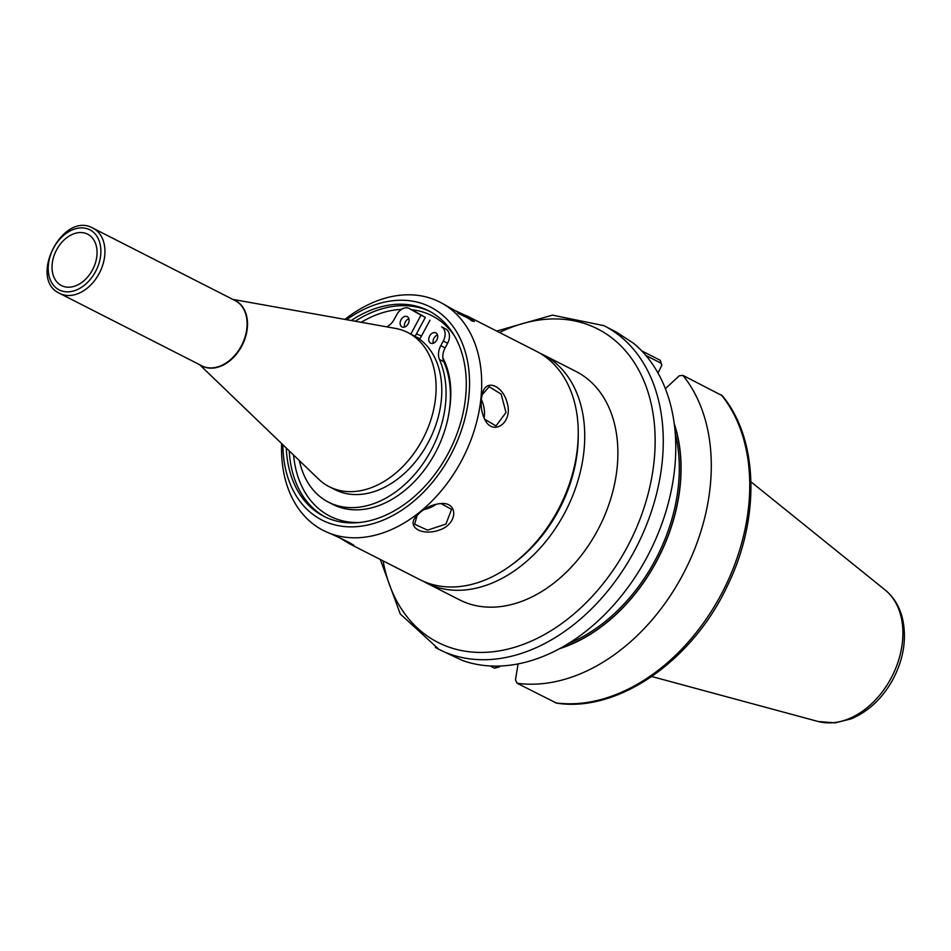 <?xml version="1.0" encoding="UTF-8"?>
<svg xmlns="http://www.w3.org/2000/svg" width="951" height="951" viewBox="0 0 951 951"><rect width="100%" height="100%" fill="white"/><g stroke="black" fill="none" stroke-linecap="round" stroke-linejoin="round"><path stroke-width="1.43" d="M60.876 285.252A28.839 20.553 -63 0 0 62.79 286.168A28.839 20.553 -63 0 0 92.865 269.204A28.839 20.553 -63 0 0 88.895 234.897A28.839 20.553 -63 0 0 88.205 234.481A28.839 20.553 -63 0 0 56.656 249.721A28.839 20.553 -63 0 0 60.876 285.252M542.843 354.568L575.997 371.461A128.183 91.379 117 0 1 578.577 372.84A128.183 91.379 117 0 1 598.298 528.97A128.183 91.379 117 0 1 459.63 599.891L426.476 582.999A128.183 91.379 -63 0 0 564.181 513.897A128.183 91.379 -63 0 0 545.41 355.959A128.183 91.379 -63 0 0 542.843 354.568L539.526 352.999M419.676 338.592L419.985 338.758A86.517 61.672 -63 0 0 419.676 338.592A86.517 61.672 -63 0 0 416.55 337.153M199.579 364.673L318.573 479.078A86.517 61.672 -63 0 0 327.56 485.806A86.517 61.672 -63 0 0 329.296 486.734L335.002 489.646A86.517 61.672 -63 0 0 428.592 441.775A86.517 61.672 -63 0 0 415.278 336.404A86.517 61.672 -63 0 0 413.542 335.465L407.836 332.565A86.517 61.672 -63 0 0 395.331 328.38L232.829 299.399M329.296 486.734A86.517 61.672 -63 0 0 422.886 438.875A86.517 61.672 -63 0 0 409.572 333.492A86.517 61.672 -63 0 0 407.836 332.565M517.094 683.246A181.677 129.514 -63 0 0 682.164 575.914A181.677 129.514 -63 0 0 682.877 375.36L722.249 395.699C758.589 439.077 760.36 518.45 727.634 585.352C692.792 660.636 617.96 712.917 556.466 703.11L517.094 683.246L515.49 679.941L518.081 663.905M665.379 388.674L679.252 375.8L682.877 375.36M559.58 648.665A154.181 109.912 -63 0 0 674.223 423.635M490.098 665.962L494.496 668.196L499.192 666.996L497.23 667.305L494.877 666.104M500.167 666.021L499.192 666.996M645.848 355.448L660.993 363.163L661.837 365.208L660.279 360.31L641.675 350.848M603.885 325.634L616.533 332.184L633.509 343.263A181.677 129.514 -63 0 1 646.644 557.821A181.677 129.514 -63 0 1 462.661 660.565L438.958 649.39A181.677 129.514 -63 0 0 634.139 551.437A181.677 129.514 -63 0 0 607.534 327.596A181.677 129.514 -63 0 0 603.885 325.634L552.448 315.138L496.695 331.067M661.837 365.208L657.997 372.994M281.651 443.582A128.183 91.379 -63 0 0 320.867 529.136A128.183 91.379 -63 0 0 323.447 530.515A128.183 91.379 -63 0 0 462.115 459.595A128.183 91.379 -63 0 0 442.381 303.464A128.183 91.379 -63 0 0 439.814 302.085A128.183 91.379 -63 0 0 344.916 319.393M442.845 303.702L474.335 321.569L469.521 317.289L450.738 308.564M439.814 302.085L442.833 303.702M340.125 538.1L350.337 544.21L419.997 579.694A128.183 91.379 -63 0 0 558.665 508.785A128.183 91.379 -63 0 0 538.932 352.655A128.183 91.379 -63 0 0 536.352 351.264L466.703 315.78M481.349 399.182C480.624 406.671 481.8 413.471 484.867 419.617C492.749 436.307 512.993 423.29 507.335 403.426C502.96 385.048 485.319 378.129 482.276 394.261L481.349 399.182M350.337 544.21L353.891 545.387C349.932 542.581 340.018 537.743 324.16 530.884L323.447 530.515M420.592 512.018L416.716 515.763C405.768 526.664 421.614 536.388 439.16 530.111C457.764 524.286 458.525 502.294 441.549 503.519C434.048 504.03 427.058 506.871 420.592 512.018M457.716 313.105L467.94 318.098L472.385 321.248M482.133 394.784L489.147 386.748L501.177 394.154L505.991 412.508L495.994 425.941L484.641 419.213M481.313 399.503A19.9 12.304 -99.9 0 1 484.332 416.3A19.9 12.304 -99.9 0 1 484.083 418.06M441.05 503.543L451.57 509.391L445.924 524.072L427.558 530.159L414.672 524.263L417.109 515.299M436.247 504.22A19.9 11.852 -22 0 1 423.956 509.593M282.899 444.783A119.529 85.21 -63 0 0 319.572 518.77A119.529 85.21 -63 0 0 450.382 455.612A119.529 85.21 -63 0 0 432.871 308.326A119.529 85.21 -63 0 0 346.616 319.702M286.275 448.016A115.344 82.238 -63 0 0 321.545 515.085A115.344 82.238 -63 0 0 323.863 516.334A115.344 82.238 -63 0 0 448.646 452.51A115.344 82.238 -63 0 0 430.898 312.011A115.344 82.238 -63 0 0 428.58 310.763A115.344 82.238 -63 0 0 351.216 320.523M449.431 409.715A89.537 63.836 -63 0 0 442.845 357.814M421.424 336.083A89.537 63.836 -63 0 0 416.419 333.92M420.033 338.675A86.66 61.779 -63 0 0 418.63 338.08M437.508 334.966A5.765 4.113 -63 0 0 433.287 343.263M430.506 343.085A5.765 4.113 117 0 1 429.614 336.06A5.765 4.113 117 0 1 435.855 332.874A5.765 4.113 117 0 1 436.901 339.876A5.765 4.113 117 0 1 430.625 343.145A5.765 4.113 117 0 1 430.506 343.085M408.882 318.728A5.765 4.113 -63 0 0 404.662 327.025M401.881 326.847A5.765 4.113 117 0 1 400.989 319.821A5.765 4.113 117 0 1 407.23 316.635A5.765 4.113 117 0 1 408.276 323.637A5.765 4.113 117 0 1 402 326.906A5.765 4.113 117 0 1 401.881 326.847M410.832 334.086L421.008 315.173L425.335 317.372L415.135 336.321M421.008 315.173L409.382 308.576A11.531 8.226 -63 0 0 409.156 308.445A11.531 8.226 -63 0 0 396.757 314.662L394.273 319.286A14.42 10.283 117 0 1 386.677 326.847M413.245 310.537A11.531 8.226 117 0 1 413.471 310.656A11.531 8.226 117 0 1 413.709 310.775L425.335 317.372M299.399 460.641A95.159 67.842 -63 0 0 328.594 502.223A95.159 67.842 -63 0 0 418.939 469.188A95.159 67.842 -63 0 0 439.481 359.526A14.42 10.283 117 0 1 440.788 345.677L443.273 341.052A11.531 8.226 -63 0 0 441.585 326.835L445.912 329.046A11.531 8.226 117 0 1 447.6 343.252L445.116 347.876A14.42 10.283 -63 0 0 443.796 361.725A95.159 67.842 117 0 1 423.266 471.399A95.159 67.842 117 0 1 332.921 504.434L328.594 502.223M429.959 320.237L419.712 339.281M58.546 289.568A33.737 24.048 -63 0 0 95.469 271.736A33.737 24.048 -63 0 0 90.535 230.166A33.737 24.048 -63 0 0 53.613 247.997A33.737 24.048 -63 0 0 58.546 289.568M99.07 273.674A36.625 26.105 -63 0 0 93.697 228.549A36.625 26.105 -63 0 0 92.972 228.157C62.718 210.67 27.793 279.225 59.723 293.419A36.625 26.105 -63 0 0 99.07 273.674M58.986 293.027A36.625 26.105 -63 0 0 59.723 293.419L201.885 365.838A36.625 26.105 -63 0 0 241.233 346.093A36.625 26.105 -63 0 0 235.872 300.968A36.625 26.105 -63 0 0 235.135 300.575L92.972 228.157M423.908 581.62A128.183 91.379 -63 0 0 426.476 582.999L423.254 581.251M511.769 564.775A123.571 88.086 -63 0 0 558.439 510.806A123.571 88.086 -63 0 0 578.244 434.274M200.923 365.35A36.685 26.152 -63 0 0 201.493 365.683A36.685 26.152 -63 0 0 241.637 346.307A36.685 26.152 -63 0 0 236.264 301.098A36.685 26.152 -63 0 0 234.16 300.076M555.55 702.837A181.677 129.514 -63 0 0 720.62 595.504A181.677 129.514 -63 0 0 721.333 394.95M497.23 667.305L494.496 668.196M435.308 647.429A181.677 129.514 -63 0 0 438.958 649.39L400.24 613.954L380.329 559.497M660.993 363.163L660.279 360.31M818.181 721.5A74.618 53.197 -63 0 0 890.944 678.42A74.618 53.197 -63 0 0 885.167 590C893.726 597.085 899.48 606.488 902.416 618.198C906.933 638.299 903.783 658.686 892.977 679.347C882.587 698.212 868.643 711.396 851.133 718.873L835.228 722.843L818.181 721.5L651.768 676.53M560.353 648.249A153.991 109.781 -63 0 0 674.33 424.503M568.092 643.744A152.838 108.961 -63 0 0 675.234 433.406M383.11 560.912A175.911 125.401 -63 0 0 434.441 640.522A175.911 125.401 -63 0 0 626.947 547.574A175.911 125.401 -63 0 0 636.576 366.254A175.911 125.401 -63 0 0 499.477 332.481M469.521 317.289L467.94 318.098M348.007 542.962L347.84 541.642M430.007 311.524A115.344 82.238 -63 0 0 355.246 321.236M289.223 450.857A115.344 82.238 -63 0 0 324.434 516.548A115.344 82.238 -63 0 0 325.313 517.047M454.423 335.786A112.468 80.181 -63 0 0 411.617 309.705M401.477 309.384A112.468 80.181 -63 0 0 361.19 322.294M293.574 455.042A112.468 80.181 -63 0 0 327.596 514.931A112.468 80.181 -63 0 0 359.288 522.515M409.382 308.576L413.709 310.775M439.481 359.526L443.796 361.725M440.788 345.677L445.116 347.876M443.273 341.052L447.6 343.252M441.585 326.835L445.912 329.046M885.167 590L750.957 481.812M409.156 308.445L413.471 310.656"/></g></svg>

